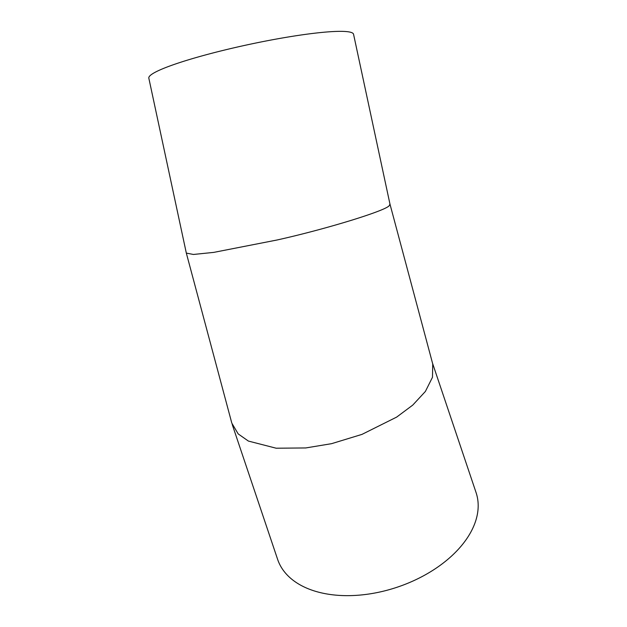 <?xml version="1.0" encoding="UTF-8"?>
<svg xmlns="http://www.w3.org/2000/svg" width="627" height="627" viewBox="0 0 627 627"><rect width="100%" height="100%" fill="white"/><g stroke="black" fill="none" stroke-linecap="round" stroke-linejoin="round"><path stroke-width="0.94" d="M389.963 204.081L353.557 34.258A104.693 11.937 167.9 0 0 352.421 32.965A104.693 11.937 167.9 0 0 242.218 45.943A104.693 11.937 167.9 0 0 148.826 78.148L186.321 253.073L231.81 423.115L238.197 433.923L248.394 441.071L276.162 448.211L305.717 447.952L331.565 443.673L361.983 434.386L396.672 417.088L412.746 405.105L425.372 391.467L432.481 377.274L432.732 363.966L389.963 204.081L389.375 205.335C388.426 209.943 326.675 229.004 277.079 239.992L213.713 252.391L193.437 254.46L186.329 253.104M432.552 363.284L476.073 492.587A104.693 64.518 161.4 0 1 381.381 591.661A104.693 64.518 161.4 0 1 277.628 559.386L232.217 424.463"/></g></svg>
